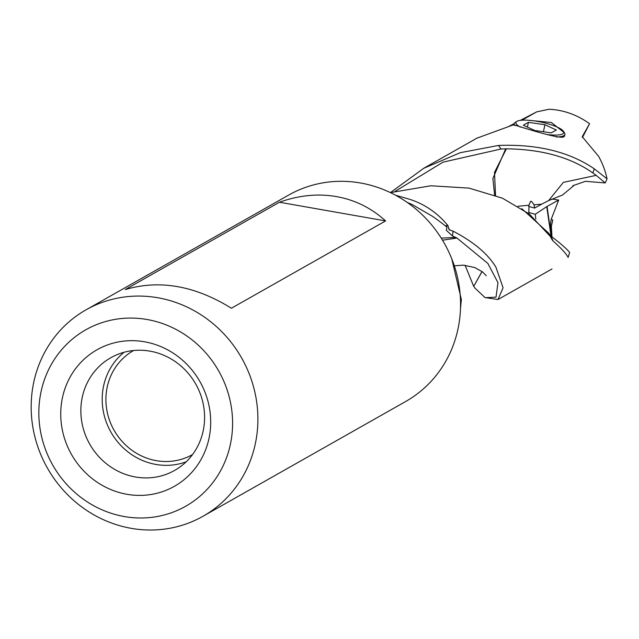 <?xml version="1.0" encoding="UTF-8"?>
<svg xmlns="http://www.w3.org/2000/svg" width="639" height="639" viewBox="0 0 639 639"><rect width="100%" height="100%" fill="white"/><g stroke="black" fill="none" stroke-linecap="round" stroke-linejoin="round"><path stroke-width="0.96" d="M535.825 219.073L535.266 214.273L546.736 206.637A41.04 9.513 -168.1 0 1 547.072 206.445L558.694 200.047L551.417 218.738C549.252 225.343 552.072 241.933 551.058 227.404L552.783 220.088L551.257 219.177M551.225 233.155L551.058 227.404L550.467 227.308M395.581 195.246L407.866 198.777A78.573 73.924 60.5 0 1 448.019 225.759L449.089 229.705L453.131 231.19L452.42 235.951L456.933 238.035L487.853 263.428L497.973 282.686L496.016 297.143L485.145 297.694L474.961 288.101L473.739 286.304L482.046 271.551M473.739 286.304L481.982 271.511M520.298 120.38L536.68 111.873L548.997 109.253A75.41 70.945 60.5 0 1 589.557 123.758L582.233 136.714L598.543 156.243A75.41 70.945 60.5 0 1 607.05 178.808L605.229 182.93L585.38 181.308L572.848 185.717L573.726 185.701L562.448 195.055L548.621 200.606L541.704 204.137M573.319 185.454L573.726 185.701M589.557 123.758L582.448 137.513M395.174 191.309L443.003 162.17L500.976 149.015L505.673 148.839L492.885 178.521L494.626 195.047M505.673 148.839L506.392 148.815L494.49 172.426L495.537 195.382M513.269 125.076L513.788 124.829C514.363 124.725 557.727 139.318 563.726 136.938L564.908 134.398A25.935 6.007 11.9 0 0 564.477 132.824L551.377 122.504L528.149 120.236M534.156 204.815L541.736 204.145L534.611 208.074L534.092 204.807L531.408 201.301L530.538 201.349L528.964 205.239L517.965 206.253M455.871 237.444L441.229 238.099M442.515 240.184L456.933 238.035M453.131 231.19C473.643 241.854 487.9 253.851 495.912 267.174L503.077 287.75L498.005 299.507L484.865 297.55M452.42 235.951L446.318 230.288L446.949 227.212C446.669 226.757 434.616 217.484 431.573 215.782L412.107 204.512L407.179 202.387M460.487 308.669L461.342 299.475L451.757 258.787M279.443 202.236C299.044 195.246 318.054 193.369 336.481 196.612C354.901 199.855 371.275 207.955 385.597 220.918L231.398 308.238C194.935 285.657 159.55 279.435 125.244 289.563L279.443 202.236L385.597 220.918M192.547 454.561A59.786 56.256 60.5 0 1 192.499 454.593A59.786 56.256 60.5 0 1 132.041 450.343A59.786 56.256 60.5 0 1 106.298 392.586A59.786 56.256 60.5 0 1 133.575 350.539A59.786 56.256 60.5 0 1 133.623 350.515M124.142 352.249A63.676 59.914 -119.5 0 0 104.692 417.211A63.676 59.914 -119.5 0 0 155.876 464.441A63.676 59.914 -119.5 0 0 186.181 461.797M135.444 476.99A64.755 60.929 60.5 0 1 81.273 403.257A64.755 60.929 -119.5 0 1 113.143 356.474A64.755 60.929 -119.5 0 1 150.005 351.146A64.755 60.929 -119.5 0 1 204.168 424.879A64.755 60.929 60.5 0 1 176.899 469.058A64.755 60.929 60.5 0 1 135.444 476.99M61.256 404.934A78.469 73.828 60.5 0 1 144.542 341.785A78.469 73.828 60.5 0 1 210.183 431.133A78.469 73.828 60.5 0 1 126.897 494.282A78.469 73.828 60.5 0 1 61.256 404.934M39.514 401.108A101.377 95.387 -119.5 0 0 124.325 516.552A101.377 95.387 -119.5 0 0 231.925 434.959A101.377 95.387 -119.5 0 0 147.122 319.516A101.377 95.387 -119.5 0 0 39.514 401.108M86.073 309.811L288.732 195.039A118.638 111.625 60.5 0 1 408.696 203.466A118.638 111.625 60.5 0 1 459.768 318.086A118.638 111.625 60.5 0 1 405.653 401.516L202.994 516.28A118.638 111.625 -119.5 0 0 257.11 432.859A118.638 111.625 -119.5 0 0 206.038 318.23A118.638 111.625 -119.5 0 0 86.073 309.811A118.638 111.625 -119.5 0 0 31.95 393.233A118.638 111.625 -119.5 0 0 83.022 507.861A118.638 111.625 -119.5 0 0 202.994 516.28M390.397 192.611L423.705 168.313L460.288 152.681L498.508 145.444C537.479 144.007 569.413 151.81 594.302 168.848L607.05 178.808M448.019 225.759L446.357 225.439L446.949 227.212M550.962 236.087L548.542 233.043L521.879 208.729M550.083 235.288L552.088 239.721L550.259 236.398L529.427 214.113L502.43 198.186L469.066 188.122L430.862 185.765L390.429 192.619M552.088 239.721L553.039 240.927C561.585 248.619 566.617 254.122 568.111 257.437L569.653 252.541C567.472 249.498 561.242 244.01 550.954 236.087L553.031 240.927M528.964 205.239L528.852 213.482M551.042 236.15L546.736 206.637M528.669 212.452L535.266 214.273M534.611 208.074L528.685 206.437M592.84 172.953L596.187 175.358L563.35 182.379L548.621 200.606M594.302 168.848L592.864 172.961C570.715 157.338 541.888 149.286 506.392 148.815M605.229 182.93L596.203 175.366M514.179 123.607L508.133 126.794M536.68 111.873L521.975 120.204M513.708 124.725L477.772 137.856M547.072 206.445L551.313 236.342M558.694 200.047L551.968 199.056M465.088 265.265L473.563 286.024M551.257 132.888L534.747 130.492L523.325 125.204L528.413 122.321L544.923 124.725L556.345 130.013L551.257 132.888M527.407 127.097L528.413 122.321M543.438 131.754L544.923 124.725M556.242 136.978A25.935 6.007 11.9 0 0 563.766 135.7A25.935 6.007 11.9 0 0 564.908 134.382L564.525 136.219M515.306 122.361A25.935 6.007 11.9 0 0 515.186 122.432A25.935 6.007 11.9 0 0 514.163 123.678A25.935 6.007 11.9 0 0 514.858 125.579M547.607 134.621A24.442 5.663 11.9 0 0 562.663 133.894A24.442 5.663 11.9 0 0 563.334 131.187A24.442 5.663 11.9 0 0 547.04 123.527A24.442 5.663 11.9 0 0 517.007 121.322A24.442 5.663 11.9 0 0 516.887 121.394A24.442 5.663 11.9 0 0 520.354 127.089M500.976 149.015L498.508 145.444M449.896 230.232A75.41 70.945 -119.5 0 0 448.466 228.299M477.692 137.712L423.697 168.297M486.279 275.728L482.485 271.887L474.705 267.509L463.363 265.153L454.776 265.792M552.4 221.39L551.377 226.238L551.96 236.813M552.016 268.947L498.013 299.523M513.884 124.972L514.163 123.678M516.887 121.394L515.186 122.432M563.334 131.187L564.477 132.824"/></g></svg>
